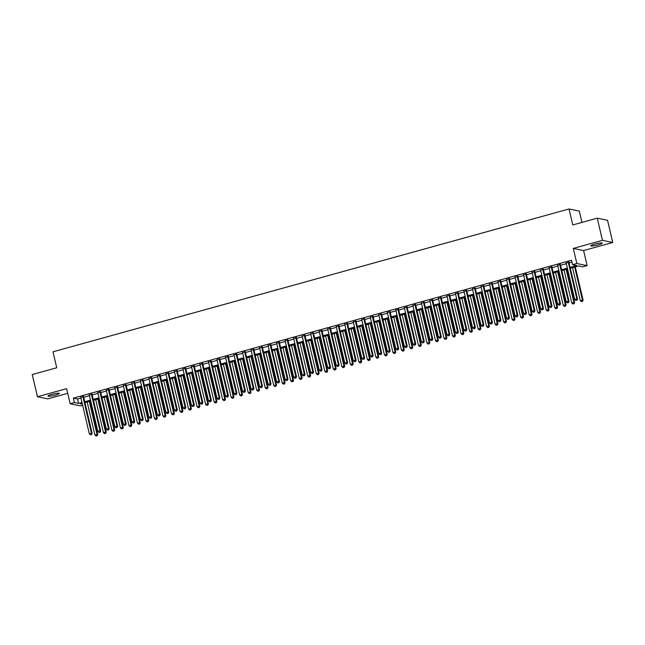 <?xml version="1.0" encoding="UTF-8"?>
<svg xmlns="http://www.w3.org/2000/svg" width="645" height="645" viewBox="0 0 645 645"><rect width="100%" height="100%" fill="white"/><g stroke="black" fill="none" stroke-linecap="round" stroke-linejoin="round"><path stroke-width="0.97" d="M55.446 395.103A5.886 0.798 166.8 0 0 59.396 393.394A5.886 0.798 166.8 0 0 51.89 394.361A5.886 0.798 166.8 0 0 47.94 396.078A5.886 0.798 166.8 0 0 55.446 395.103M598.31 244.85A5.886 0.798 166.8 0 0 602.261 243.133A5.886 0.798 166.8 0 0 594.755 244.1A5.886 0.798 166.8 0 0 590.804 245.818A5.886 0.798 166.8 0 0 598.31 244.85M82.633 405.278L80.448 405.882L70.152 403.73L74.409 402.553L78.585 403.423L81.98 402.488M581.967 222.396L579.323 211.117L569.027 208.972L52.987 351.807L56.736 367.771L32.25 374.552L37.45 396.723L47.746 398.876L67.717 393.345M569.027 208.972L572.776 224.936L597.254 218.163L607.55 220.308L612.75 242.488L602.454 240.335L573.292 248.414L576.832 263.491L587.119 265.635L582.862 266.812L578.694 265.95L570.325 268.264M573.292 248.414L583.588 250.558L612.75 242.488M583.588 250.558L587.119 265.635M597.254 218.163L602.454 240.335M83.536 396.627L80.786 397.385M92.05 394.264L89.3 395.03M100.564 391.91L97.814 392.668M109.086 389.548L106.328 390.314M117.6 387.194L114.85 387.959M126.114 384.839L123.364 385.597M134.628 382.477L131.878 383.243M143.142 380.123L140.392 380.889M151.656 377.768L148.906 378.526M160.178 375.406L157.428 376.172M168.692 373.052L165.942 373.81M177.206 370.698L174.456 371.456M185.72 368.335L182.97 369.101M194.234 365.981L191.484 366.739M202.756 363.627L200.006 364.385M211.27 361.264L208.52 362.03M219.784 358.91L217.034 359.668M228.298 356.556L225.548 357.314M236.812 354.194L234.062 354.96M245.334 351.839L242.576 352.597M253.848 349.485L251.099 350.243M262.362 347.123L259.613 347.889M270.876 344.769L268.127 345.526M279.39 342.414L276.641 343.172M287.904 340.052L285.155 340.818M296.426 337.698L293.677 338.456M304.94 335.344L302.191 336.101M313.454 332.981L310.705 333.747M321.968 330.627L319.219 331.385M330.482 328.273L327.733 329.031M339.004 325.91L336.255 326.676M347.518 323.556L344.769 324.314M356.032 321.202L353.283 321.96M364.546 318.84L361.797 319.606M373.06 316.485L370.311 317.243M381.582 314.123L378.825 314.889M390.096 311.769L387.347 312.535M398.61 309.415L395.861 310.172M407.124 307.052L404.375 307.818M415.638 304.698L412.889 305.464M424.16 302.344L421.403 303.102M432.674 299.981L429.925 300.747M441.188 297.627L438.439 298.385M449.702 295.273L446.953 296.031M458.216 292.911L455.467 293.677M466.73 290.556L463.981 291.314M475.252 288.202L472.503 288.96M483.766 285.84L481.017 286.606M492.28 283.486L489.531 284.243M500.794 281.131L498.045 281.889M509.308 278.769L506.559 279.535M517.83 276.415L515.073 277.173M526.344 274.061L523.595 274.818M534.858 271.698L532.109 272.464M543.372 269.344L540.623 270.102M551.886 266.99L549.137 267.748M560.408 264.627L557.651 265.393M570.115 267.377L576.743 265.538L572.567 264.668L571.526 260.233L73.369 398.118L77.545 398.989L80.939 398.046M83.689 397.288L89.453 395.691M92.211 394.933L97.975 393.337M100.725 392.571L106.49 390.975M109.239 390.217L115.003 388.621M117.753 387.863L123.517 386.266M126.267 385.5L132.031 383.904M134.781 383.146L140.554 381.55M143.303 380.792L149.068 379.195M151.817 378.43L157.582 376.833M160.331 376.075L166.096 374.479M168.845 373.721L174.61 372.125M177.359 371.359L183.132 369.762M185.881 369.005L191.646 367.408M194.395 366.65L200.16 365.054M202.909 364.288L208.674 362.692M211.423 361.934L217.188 360.337M219.937 359.579L225.702 357.983M228.459 357.217L234.224 355.621M236.973 354.863L242.738 353.267M245.487 352.509L251.252 350.912M254.001 350.146L259.766 348.55M262.515 347.792L268.28 346.196M271.029 345.438L276.802 343.841M279.551 343.075L285.316 341.479M288.065 340.721L293.83 339.125M296.579 338.359L302.344 336.771M305.093 336.005L310.858 334.408M313.607 333.65L319.38 332.054M322.129 331.288L327.894 329.7M330.643 328.934L336.408 327.338M339.157 326.58L344.922 324.983M347.671 324.217L353.436 322.629M356.185 321.863L361.95 320.267M364.707 319.509L370.472 317.912M373.221 317.147L378.986 315.55M381.735 314.792L387.5 313.196M390.249 312.438L396.014 310.842M398.763 310.076L404.528 308.479M407.277 307.721L413.05 306.125M415.799 305.367L421.564 303.771M424.313 303.005L430.078 301.409M432.827 300.651L438.592 299.054M441.341 298.296L447.106 296.7M449.855 295.934L455.628 294.338M458.377 293.58L464.142 291.983M466.891 291.226L472.656 289.629M475.405 288.863L481.17 287.267M483.919 286.509L489.684 284.913M492.433 284.155L498.198 282.558M500.955 281.792L506.72 280.196M509.469 279.438L515.234 277.842M517.983 277.084L523.748 275.488M526.497 274.722L532.262 273.125M535.011 272.367L540.776 270.771M543.533 270.013L549.298 268.417M552.047 267.651L557.812 266.054M560.561 265.297L566.326 263.7M569.075 262.942L571.978 262.136M568.922 262.273L566.173 263.031M70.152 403.73L66.62 388.653L37.45 396.723M73.369 398.118L74.409 402.553M572.567 264.668L576.832 263.491M82.189 403.375L80.536 403.834L82.391 404.222M567.576 269.021L561.811 270.618M559.062 271.376L553.297 272.972M550.54 273.738L544.775 275.334M542.026 276.092L536.261 277.689M533.512 278.455L527.747 280.043M524.998 280.809L519.233 282.405M516.484 283.163L510.719 284.759M507.97 285.525L502.197 287.114M499.448 287.88L493.683 289.476M490.934 290.234L485.169 291.83M482.42 292.596L476.655 294.193M473.906 294.95L468.141 296.547M465.392 297.305L459.619 298.901M456.87 299.667L451.105 301.263M448.356 302.021L442.591 303.618M439.842 304.375L434.077 305.972M431.328 306.738L425.563 308.334M422.814 309.092L417.049 310.688M414.292 311.446L408.527 313.043M405.778 313.809L400.013 315.405M397.264 316.163L391.499 317.759M388.75 318.517L382.985 320.114M380.236 320.879L374.471 322.476M371.722 323.234L365.949 324.83M363.2 325.588L357.435 327.184M354.686 327.95L348.921 329.547M346.172 330.305L340.407 331.901M337.658 332.659L331.893 334.255M329.144 335.021L323.371 336.617M320.621 337.375L314.857 338.972M312.107 339.73L306.343 341.326M303.593 342.092L297.829 343.688M295.079 344.446L289.315 346.043M286.565 346.8L280.801 348.397M278.043 349.163L272.279 350.759M269.529 351.517L263.765 353.113M261.015 353.879L255.251 355.468M252.501 356.233L246.737 357.83M243.987 358.588L238.223 360.184M235.465 360.95L229.701 362.538M226.951 363.304L221.187 364.901M218.437 365.659L212.673 367.255M209.923 368.021L204.159 369.609M201.409 370.375L195.645 371.972M192.895 372.729L187.123 374.326M184.373 375.092L178.609 376.688M175.859 377.446L170.095 379.042M167.345 379.8L161.581 381.397M158.831 382.163L153.067 383.759M150.317 384.517L144.553 386.113M141.795 386.871L136.03 388.467M133.281 389.233L127.517 390.83M124.767 391.588L119.002 393.184M116.253 393.942L110.489 395.538M107.739 396.304L101.975 397.901M99.217 398.658L93.452 400.255M90.703 401.013L84.938 402.609M84.729 401.722L90.493 400.126M93.251 399.368L99.016 397.772M101.765 397.014L107.53 395.417M110.279 394.651L116.044 393.055M118.793 392.297L124.558 390.701M127.307 389.935L133.072 388.346M135.829 387.581L141.594 385.984M144.343 385.226L150.108 383.63M152.857 382.864L158.622 381.276M161.371 380.51L167.136 378.913M169.885 378.155L175.65 376.559M178.399 375.793L184.172 374.205M186.921 373.439L192.686 371.842M195.435 371.085L201.2 369.488M203.949 368.722L209.714 367.126M212.463 366.368L218.228 364.772M220.977 364.014L226.742 362.417M229.499 361.651L235.264 360.055M238.013 359.297L243.778 357.701M246.527 356.943L252.292 355.347M255.041 354.581L260.806 352.984M263.555 352.226L269.32 350.63M272.077 349.872L277.842 348.276M280.591 347.51L286.356 345.913M289.105 345.156L294.87 343.559M297.619 342.801L303.384 341.205M306.133 340.439L311.898 338.843M314.647 338.085L320.42 336.488M323.169 335.731L328.934 334.134M331.683 333.368L337.448 331.772M340.197 331.014L345.962 329.418M348.711 328.66L354.476 327.063M357.225 326.297L362.99 324.701M365.747 323.943L371.512 322.347M374.261 321.589L380.026 319.993M382.775 319.227L388.54 317.63M391.289 316.872L397.054 315.276M399.803 314.518L405.568 312.922M408.325 312.156L414.09 310.559M416.839 309.802L422.604 308.205M425.353 307.439L431.118 305.851M433.867 305.085L439.632 303.489M442.381 302.731L448.146 301.134M450.895 300.368L456.668 298.78M459.417 298.014L465.182 296.418M467.931 295.66L473.696 294.064M476.445 293.298L482.21 291.701M484.959 290.943L490.724 289.347M493.473 288.589L499.246 286.993M501.995 286.227L507.76 284.63M510.509 283.873L516.274 282.276M519.023 281.518L524.788 279.922M527.537 279.156L533.302 277.56M536.051 276.802L541.816 275.205M544.574 274.447L550.338 272.851M553.087 272.085L558.852 270.489M561.601 269.731L567.366 268.135M77.545 398.989L78.585 403.423M568.221 262.128L576.84 298.853L574.711 299.441L566.092 262.717M568.842 261.959L577.533 298.998L576.84 298.853L576.678 300.223L575.824 300.465L576.678 300.223M576.961 300.288L577.533 298.998M574.711 299.441L575.824 300.465M572.542 267.651L580.274 300.602L583.096 300.159L575.292 266.885M582.241 301.384L581.395 301.626L582.524 301.441L582.403 300.014L574.671 267.054M581.395 301.626L580.274 300.602M583.096 300.159L582.524 301.441M559.707 264.482L568.326 301.207L566.197 301.796L557.578 265.071M560.328 264.313L569.019 301.352L568.326 301.207L568.164 302.586L567.31 302.819L568.164 302.586M568.438 302.642L569.019 301.352M566.197 301.796L567.31 302.819M551.193 266.845L559.804 303.569L557.675 304.158L549.064 267.433M551.814 266.667L560.505 303.714L559.804 303.569L559.65 304.94L558.796 305.174L559.65 304.94M559.925 304.996L560.505 303.714M557.675 304.158L558.796 305.174M542.679 269.199L551.29 305.923L549.161 306.512L540.55 269.787M543.3 269.029L551.991 306.069L551.29 305.923L551.128 307.294L550.282 307.536L551.128 307.294M551.41 307.359L551.991 306.069M549.161 306.512L550.282 307.536M534.165 271.553L542.776 308.278L540.647 308.866L532.036 272.142M534.786 271.384L543.469 308.423L542.776 308.278L542.614 309.656L541.768 309.89L542.614 309.656M542.897 309.713L543.469 308.423M540.647 308.866L541.768 309.89M564.028 270.005L571.76 302.957L574.582 302.513L566.778 269.239M573.728 303.747L572.873 303.98L574.002 303.803L573.889 302.368L566.157 269.417M572.873 303.98L571.76 302.957M574.582 302.513L574.002 303.803M555.514 272.359L563.246 305.319L566.068 304.875L558.264 271.601M565.213 306.101L564.359 306.335L565.488 306.157L565.375 304.73L557.643 271.771M564.359 306.335L563.246 305.319M566.068 304.875L565.488 306.157M547 274.722L554.724 307.673L557.554 307.23L549.75 273.956M556.7 308.455L555.845 308.697L556.974 308.52L556.853 307.084L549.129 274.125M555.845 308.697L554.724 307.673M557.554 307.23L556.974 308.52M538.478 277.076L546.21 310.027L549.032 309.584L541.236 276.31M548.177 310.817L547.331 311.051L548.46 310.874L548.339 309.439L540.607 276.487M547.331 311.051L546.21 310.027M549.032 309.584L548.46 310.874M525.643 273.915L534.262 310.64L532.133 311.229L523.514 274.504M526.272 273.738L534.955 310.785L534.262 310.64L534.1 312.011L533.246 312.244L534.1 312.011M534.382 312.067L534.955 310.785M532.133 311.229L533.246 312.244M529.964 279.43L537.696 312.39L540.518 311.946L532.714 278.672M539.663 313.172L538.817 313.406L539.946 313.228L539.825 311.801L532.093 278.842M538.817 313.406L537.696 312.39M540.518 311.946L539.946 313.228M517.129 276.27L525.748 312.994L523.619 313.583L515 276.858M517.75 276.1L526.441 313.139L525.748 312.994L525.586 314.365L524.732 314.607L525.586 314.365M525.86 314.429L526.441 313.139M523.619 313.583L524.732 314.607M521.45 281.792L529.182 314.744L532.004 314.3L524.2 281.026M531.149 315.526L530.295 315.768L531.432 315.59L531.311 314.155L523.579 281.204M530.295 315.768L529.182 314.744M532.004 314.3L531.432 315.59M508.615 278.624L517.226 315.349L515.097 315.937L506.486 279.212M509.236 278.455L517.927 315.494L517.226 315.349L517.072 316.727L516.218 316.961L517.072 316.727M517.346 316.784L517.927 315.494M515.097 315.937L516.218 316.961M512.936 284.147L520.668 317.098L523.49 316.655L515.686 283.389M522.635 317.888L521.781 318.122L522.91 317.945L522.797 316.51L515.065 283.558M521.781 318.122L520.668 317.098M523.49 316.655L522.91 317.945M500.101 280.986L508.712 317.711L506.583 318.299L497.972 281.575M500.722 280.809L509.413 317.856L508.712 317.711L508.558 319.082L507.704 319.315L508.558 319.082M508.832 319.138L509.413 317.856M506.583 318.299L507.704 319.315M504.422 286.501L512.146 319.46L514.976 319.017L507.172 285.743M514.121 320.243L513.267 320.476L514.396 320.299L514.275 318.872L506.551 285.912M513.267 320.476L512.146 319.46M514.976 319.017L514.396 320.299M491.587 283.34L500.197 320.065L498.069 320.654L489.458 283.929M492.208 283.171L500.891 320.21L500.197 320.065L500.036 321.436L499.19 321.678L500.036 321.436M500.318 321.5L500.891 320.21M498.069 320.654L499.19 321.678M483.073 285.695L491.684 322.419L489.555 323.016L480.944 286.283M483.694 285.525L492.377 322.565L491.684 322.419L491.522 323.798L490.676 324.032L491.522 323.798M491.804 323.855L492.377 322.565M489.555 323.016L490.676 324.032M474.551 288.057L483.169 324.782L481.041 325.37L472.422 288.646M475.172 287.88L483.863 324.927L483.169 324.782L483.008 326.152L482.154 326.386L483.008 326.152M483.282 326.209L483.863 324.927M481.041 325.37L482.154 326.386M466.037 290.411L474.656 327.136L472.527 327.725L463.908 291M466.657 290.242L475.349 327.281L474.656 327.136L474.494 328.507L473.64 328.748L474.494 328.507M474.768 328.571L475.349 327.281M472.527 327.725L473.64 328.748M457.523 292.766L466.133 329.49L464.005 330.087L455.394 293.354M458.144 292.596L466.835 329.635L466.133 329.49L465.98 330.869L465.126 331.103L465.98 330.869M466.254 330.925L466.835 329.635M464.005 330.087L465.126 331.103M449.009 295.128L457.619 331.853L455.491 332.441L446.88 295.716M449.629 294.95L458.313 331.998L457.619 331.853L457.458 333.223L456.612 333.457L457.458 333.223M457.74 333.28L458.313 331.998M455.491 332.441L456.612 333.457M440.495 297.482L449.105 334.207L446.977 334.795L438.366 298.071M441.115 297.313L449.799 334.352L449.105 334.207L448.944 335.585L448.098 335.819L448.944 335.585M449.226 335.642L449.799 334.352M446.977 334.795L448.098 335.819M431.973 299.836L440.591 336.561L438.463 337.158L429.844 300.433M432.593 299.667L441.285 336.706L440.591 336.561L440.43 337.94L439.576 338.173L440.43 337.94M440.712 337.996L441.285 336.706M438.463 337.158L439.576 338.173M423.459 302.199L432.077 338.923L429.949 339.512L421.33 302.787M424.079 302.021L432.771 339.068L432.077 338.923L431.916 340.294L431.062 340.528L431.916 340.294M432.19 340.35L432.771 339.068M429.949 339.512L431.062 340.528M414.945 304.553L423.555 341.278L421.427 341.866L412.816 305.141M415.565 304.384L424.257 341.423L423.555 341.278L423.402 342.656L422.548 342.89L423.402 342.656M423.676 342.713L424.257 341.423M421.427 341.866L422.548 342.89M406.431 306.907L415.041 343.64L412.913 344.228L404.302 307.504M407.051 306.738L415.743 343.785L415.041 343.64L414.88 345.011L414.034 345.244L414.88 345.011M415.162 345.067L415.743 343.785M412.913 344.228L414.034 345.244M397.917 309.269L406.527 345.994L404.399 346.583L395.788 309.858M398.537 309.092L407.221 346.139L406.527 345.994L406.366 347.365L405.52 347.599L406.366 347.365M406.648 347.421L407.221 346.139M404.399 346.583L405.52 347.599M495.9 288.863L503.632 321.815L506.462 321.371L498.658 288.097M505.599 322.597L504.753 322.839L505.882 322.661L505.761 321.226L498.037 288.275M504.753 322.839L503.632 321.815M506.462 321.371L505.882 322.661M487.386 291.217L495.118 324.169L497.94 323.726L490.135 290.46M497.085 324.959L496.239 325.193L497.368 325.016L497.247 323.58L489.515 290.629M496.239 325.193L495.118 324.169M497.94 323.726L497.368 325.016M478.872 293.572L486.604 326.531L489.426 326.088L481.622 292.814M488.571 327.313L487.717 327.547L488.854 327.37L488.733 325.943L481.001 292.983M487.717 327.547L486.604 326.531M489.426 326.088L488.854 327.37M470.358 295.934L478.09 328.886L480.912 328.442L473.107 295.168M480.057 329.668L479.203 329.909L480.332 329.732L480.219 328.297L472.487 295.346M479.203 329.909L478.09 328.886M480.912 328.442L480.332 329.732M461.844 298.288L469.568 331.24L472.398 330.796L464.594 297.53M471.543 332.03L470.689 332.264L471.818 332.086L471.705 330.651L463.973 297.7M470.689 332.264L469.568 331.24M472.398 330.796L471.818 332.086M453.33 300.643L461.054 333.602L463.884 333.159L456.079 299.885M463.029 334.384L462.175 334.618L463.303 334.441L463.183 333.014L455.459 300.054M462.175 334.618L461.054 333.602M463.884 333.159L463.303 334.441M444.808 303.005L452.54 335.956L455.362 335.513L447.557 302.239M454.507 336.738L453.661 336.98L454.79 336.803L454.669 335.368L446.937 302.416M453.661 336.98L452.54 335.956M455.362 335.513L454.79 336.803M436.294 305.359L444.026 338.319L446.848 337.867L439.043 304.601M445.993 339.101L445.147 339.334L446.276 339.157L446.155 337.722L438.423 304.771M445.147 339.334L444.026 338.319M446.848 337.867L446.276 339.157M427.78 307.713L435.512 340.673L438.334 340.229L430.529 306.956M437.479 341.455L436.625 341.689L437.753 341.511L437.641 340.084L429.909 307.125M436.625 341.689L435.512 340.673M438.334 340.229L437.753 341.511M419.266 310.076L426.998 343.027L429.82 342.584L422.015 309.31M428.965 343.809L428.111 344.051L429.239 343.874L429.127 342.439L421.395 309.487M428.111 344.051L426.998 343.027M429.82 342.584L429.239 343.874M410.752 312.43L418.476 345.389L421.306 344.938L413.501 311.672M420.451 346.172L419.597 346.405L420.725 346.228L420.604 344.793L412.881 311.841M419.597 346.405L418.476 345.389M421.306 344.938L420.725 346.228M402.23 314.784L409.962 347.744L412.784 347.3L404.987 314.026M411.929 348.526L411.083 348.76L412.211 348.582L412.091 347.155L404.359 314.196M411.083 348.76L409.962 347.744M412.784 347.3L412.211 348.582M389.395 311.624L398.013 348.348L395.885 348.937L387.266 312.212M390.023 311.454L398.707 348.494L398.013 348.348L397.852 349.727L396.998 349.961L397.852 349.727M398.134 349.784L398.707 348.494M395.885 348.937L396.998 349.961M380.881 313.978L389.499 350.711L387.371 351.299L378.752 314.575M381.501 313.809L390.193 350.856L389.499 350.711L389.338 352.081L388.483 352.315L389.338 352.081M389.612 352.138L390.193 350.856M387.371 351.299L388.483 352.315M372.367 316.34L380.977 353.065L378.849 353.654L370.238 316.929M372.987 316.171L381.679 353.21L380.977 353.065L380.824 354.436L379.969 354.669L380.824 354.436M381.098 354.492L381.679 353.21M378.849 353.654L379.969 354.669M363.853 318.695L372.463 355.419L370.335 356.008L361.724 319.283M364.473 318.525L373.165 355.564L372.463 355.419L372.31 356.798L371.456 357.032L372.31 356.798M372.584 356.854L373.165 355.564M370.335 356.008L371.456 357.032M393.716 317.147L401.448 350.098L404.27 349.655L396.465 316.381M403.415 350.888L402.569 351.122L403.697 350.945L403.577 349.509L395.845 316.558M402.569 351.122L401.448 350.098M404.27 349.655L403.697 350.945M385.202 319.501L392.934 352.46L395.756 352.009L387.951 318.743M394.901 353.242L394.047 353.476L395.183 353.299L395.062 351.864L387.331 318.912M394.047 353.476L392.934 352.46M395.756 352.009L395.183 353.299M376.688 321.855L384.42 354.815L387.242 354.371L379.437 321.097M386.387 355.597L385.533 355.83L386.661 355.653L386.548 354.226L378.817 321.266M385.533 355.83L384.42 354.815M387.242 354.371L386.661 355.653M368.174 324.217L375.898 357.169L378.728 356.725L370.923 323.451M377.873 357.959L377.019 358.193L378.147 358.015L378.026 356.58L370.303 323.629M377.019 358.193L375.898 357.169M378.728 356.725L378.147 358.015M355.339 321.057L363.949 357.781L361.821 358.37L353.21 321.645M355.959 320.879L364.643 357.927L363.949 357.781L363.788 359.152L362.942 359.386L363.788 359.152M364.07 359.209L364.643 357.927M361.821 358.37L362.942 359.386M359.652 326.572L367.384 359.531L370.214 359.088L362.409 325.814M369.351 360.313L368.505 360.547L369.633 360.37L369.512 358.942L361.789 325.983M368.505 360.547L367.384 359.531M370.214 359.088L369.633 360.37M346.825 323.411L355.435 360.136L353.307 360.724L344.688 324M347.445 323.242L356.129 360.281L355.435 360.136L355.274 361.506L354.428 361.748L355.274 361.506M355.556 361.563L356.129 360.281M353.307 360.724L354.428 361.748M351.138 328.926L358.87 361.885L361.692 361.442L353.887 328.168M360.837 362.667L359.991 362.901L361.119 362.724L360.998 361.297L353.267 328.337M359.991 362.901L358.87 361.885M361.692 361.442L361.119 362.724M338.303 325.765L346.921 362.49L344.793 363.079L336.174 326.354M338.923 325.596L347.615 362.635L346.921 362.49L346.76 363.869L345.905 364.103L346.76 363.869M347.034 363.925L347.615 362.635M344.793 363.079L345.905 364.103M342.624 331.288L350.356 364.24L353.178 363.796L345.373 330.522M352.323 365.03L351.469 365.264L352.605 365.086L352.484 363.651L344.753 330.7M351.469 365.264L350.356 364.24M353.178 363.796L352.605 365.086M329.788 328.128L338.407 364.852L336.271 365.441L327.66 328.716M330.409 327.95L339.101 364.997L338.407 364.852L338.246 366.223L337.391 366.457L338.246 366.223M338.52 366.279L339.101 364.997M336.271 365.441L337.391 366.457M334.11 333.642L341.842 366.602L344.664 366.158L336.859 332.885M343.809 367.384L342.955 367.618L344.083 367.44L343.97 366.013L336.239 333.054M342.955 367.618L341.842 366.602M344.664 366.158L344.083 367.44M321.275 330.482L329.885 367.207L327.757 367.795L319.146 331.07M321.895 330.313L330.587 367.352L329.885 367.207L329.732 368.577L328.877 368.819L329.732 368.577M330.006 368.642L330.587 367.352M327.757 367.795L328.877 368.819M325.596 335.997L333.32 368.956L336.15 368.513L328.345 335.239M335.295 369.738L334.441 369.972L335.569 369.795L335.448 368.368L327.725 335.408M334.441 369.972L333.32 368.956M336.15 368.513L335.569 369.795M312.761 332.836L321.371 369.561L319.243 370.149L310.632 333.425M313.381 332.667L322.065 369.706L321.371 369.561L321.21 370.94L320.363 371.173L321.21 370.94M321.492 370.996L322.065 369.706M319.243 370.149L320.363 371.173M317.082 338.359L324.806 371.31L327.636 370.867L319.831 337.593M326.781 372.101L325.927 372.334L327.055 372.157L326.934 370.722L319.211 337.77M325.927 372.334L324.806 371.31M327.636 370.867L327.055 372.157M304.247 335.198L312.857 371.923L310.729 372.512L302.118 335.787M304.867 335.021L313.551 372.068L312.857 371.923L312.696 373.294L311.849 373.528L312.696 373.294M312.978 373.35L313.551 372.068M310.729 372.512L311.849 373.528M308.56 340.713L316.292 373.673L319.114 373.229L311.309 339.955M318.259 374.455L317.413 374.689L318.541 374.511L318.42 373.084L310.688 340.125M317.413 374.689L316.292 373.673M319.114 373.229L318.541 374.511M295.724 337.553L304.343 374.277L302.215 374.866L293.596 338.141M296.345 337.383L305.037 374.423L304.343 374.277L304.182 375.648L303.327 375.89L304.182 375.648M304.464 375.713L305.037 374.423M302.215 374.866L303.327 375.89M300.046 343.075L307.778 376.027L310.6 375.584L302.795 342.31M309.745 376.809L308.899 377.051L310.027 376.865L309.906 375.438L302.174 342.479M308.899 377.051L307.778 376.027M310.6 375.584L310.027 376.865M287.21 339.907L295.829 376.632L293.701 377.22L285.082 340.495M287.831 339.738L296.523 376.777L295.829 376.632L295.668 378.01L294.813 378.244L295.668 378.01M295.942 378.067L296.523 376.777M293.701 377.22L294.813 378.244M291.532 345.43L299.264 378.381L302.086 377.938L294.281 344.664M301.231 379.171L300.377 379.405L301.505 379.228L301.392 377.793L293.66 344.841M300.377 379.405L299.264 378.381M302.086 377.938L301.505 379.228M278.696 342.269L287.307 378.994L285.179 379.583L276.568 342.858M279.317 342.092L288.009 379.139L287.307 378.994L287.154 380.365L286.299 380.598L287.154 380.365M287.428 380.421L288.009 379.139M285.179 379.583L286.299 380.598M283.018 347.784L290.75 380.744L293.572 380.3L285.767 347.026M292.717 381.526L291.863 381.759L292.991 381.582L292.878 380.155L285.146 347.195M291.863 381.759L290.75 380.744M293.572 380.3L292.991 381.582M270.182 344.624L278.793 381.348L276.665 381.937L268.054 345.212M270.803 344.454L279.487 381.493L278.793 381.348L278.632 382.719L277.785 382.961L278.632 382.719M278.914 382.783L279.487 381.493M276.665 381.937L277.785 382.961M274.504 350.146L282.228 383.098L285.058 382.654L277.253 349.38M284.203 383.88L283.349 384.122L284.477 383.944L284.356 382.509L276.632 349.55M283.349 384.122L282.228 383.098M285.058 382.654L284.477 383.944M261.668 346.978L270.279 383.702L268.151 384.291L259.54 347.566M262.289 346.808L270.973 383.848L270.279 383.702L270.118 385.081L269.271 385.315L270.118 385.081M270.4 385.138L270.973 383.848M268.151 384.291L269.271 385.315M265.982 352.501L273.714 385.452L276.536 385.009L268.739 351.735M275.681 386.242L274.834 386.476L275.963 386.299L275.842 384.863L268.11 351.912M274.834 386.476L273.714 385.452M276.536 385.009L275.963 386.299M253.146 349.34L261.765 386.065L259.637 386.653L251.018 349.929M253.775 349.163L262.459 386.21L261.765 386.065L261.604 387.435L260.749 387.669L261.604 387.435M261.886 387.492L262.459 386.21M259.637 386.653L260.749 387.669M257.468 354.855L265.2 387.814L268.022 387.371L260.217 354.097M267.167 388.596L266.32 388.83L267.449 388.653L267.328 387.226L259.596 354.266M266.32 388.83L265.2 387.814M268.022 387.371L267.449 388.653M244.632 351.694L253.251 388.419L251.123 389.008L242.504 352.283M245.253 351.525L253.945 388.564L253.251 388.419L253.09 389.79L252.235 390.031L253.09 389.79M253.364 389.854L253.945 388.564M251.123 389.008L252.235 390.031M248.954 357.217L256.686 390.169L259.508 389.725L251.703 356.451M258.653 390.951L257.798 391.192L258.935 391.015L258.814 389.58L251.082 356.629M257.798 391.192L256.686 390.169M259.508 389.725L258.935 391.015M236.118 354.049L244.729 390.773L242.601 391.362L233.99 354.637M236.739 353.879L245.431 390.918L244.729 390.773L244.576 392.152L243.721 392.386L244.576 392.152M244.85 392.208L245.431 390.918M242.601 391.362L243.721 392.386M240.44 359.571L248.172 392.523L250.994 392.079L243.189 358.814M250.139 393.313L249.284 393.547L250.413 393.369L250.3 391.934L242.568 358.983M249.284 393.547L248.172 392.523M250.994 392.079L250.413 393.369M227.604 356.411L236.215 393.136L234.087 393.724L225.476 356.999M228.225 356.233L236.917 393.281L236.215 393.136L236.054 394.506L235.207 394.74L236.054 394.506M236.336 394.563L236.917 393.281M234.087 393.724L235.207 394.74M231.926 361.926L239.65 394.885L242.48 394.442L234.675 361.168M241.625 395.667L240.77 395.901L241.899 395.724L241.778 394.297L234.054 361.337M240.77 395.901L239.65 394.885M242.48 394.442L241.899 395.724M219.09 358.765L227.701 395.49L225.573 396.078L216.962 359.354M219.711 358.596L228.394 395.635L227.701 395.49L227.54 396.86L226.693 397.102L227.54 396.86M227.822 396.925L228.394 395.635M225.573 396.078L226.693 397.102M223.404 364.288L231.136 397.239L233.966 396.796L226.161 363.522M233.103 398.021L232.256 398.263L233.385 398.086L233.264 396.651L225.54 363.699M232.256 398.263L231.136 397.239M233.966 396.796L233.385 398.086M210.576 361.119L219.187 397.844L217.059 398.441L208.44 361.708M211.197 360.95L219.881 397.989L219.187 397.844L219.026 399.223L218.179 399.457L219.026 399.223M219.308 399.279L219.881 397.989M217.059 398.441L218.179 399.457M214.89 366.642L222.622 399.594L225.444 399.15L217.639 365.884M224.589 400.384L223.742 400.618L224.871 400.44L224.75 399.005L217.018 366.054M223.742 400.618L222.622 399.594M225.444 399.15L224.871 400.44M202.054 363.482L210.673 400.206L208.545 400.795L199.926 364.07M202.675 363.304L211.367 400.351L210.673 400.206L210.512 401.577L209.657 401.811L210.512 401.577M210.786 401.633L211.367 400.351M208.545 400.795L209.657 401.811M206.376 368.996L214.108 401.956L216.93 401.512L209.125 368.239M216.075 402.738L215.22 402.972L216.357 402.794L216.236 401.367L208.504 368.408M215.22 402.972L214.108 401.956M216.93 401.512L216.357 402.794M193.54 365.836L202.159 402.561L200.023 403.149L191.412 366.425M194.161 365.667L202.852 402.706L202.159 402.561L201.998 403.931L201.143 404.173L201.998 403.931M202.272 403.996L202.852 402.706M200.023 403.149L201.143 404.173M197.862 371.359L205.594 404.31L208.416 403.867L200.611 370.593M207.561 405.092L206.706 405.334L207.835 405.157L207.722 403.722L199.99 370.77M206.706 405.334L205.594 404.31M208.416 403.867L207.835 405.157M185.026 368.19L193.637 404.915L191.509 405.512L182.898 368.779M185.647 368.021L194.339 405.06L193.637 404.915L193.484 406.294L192.629 406.527L193.484 406.294M193.758 406.35L194.339 405.06M191.509 405.512L192.629 406.527M189.348 373.713L197.072 406.664L199.902 406.221L192.097 372.955M199.047 407.455L198.192 407.688L199.321 407.511L199.2 406.076L191.476 373.124M198.192 407.688L197.072 406.664M199.902 406.221L199.321 407.511M176.512 370.553L185.123 407.277L182.995 407.866L174.384 371.141M177.133 370.375L185.816 407.422L185.123 407.277L184.962 408.648L184.115 408.882L184.962 408.648M185.244 408.704L185.816 407.422M182.995 407.866L184.115 408.882M180.834 376.067L188.558 409.027L191.388 408.583L183.583 375.309M190.533 409.809L189.678 410.043L190.807 409.865L190.686 408.438L182.962 375.479M189.678 410.043L188.558 409.027M191.388 408.583L190.807 409.865M167.998 372.907L176.609 409.631L174.481 410.22L165.87 373.495M168.619 372.737L177.302 409.777L176.609 409.631L176.448 411.002L175.601 411.244L176.448 411.002M176.73 411.067L177.302 409.777M174.481 410.22L175.601 411.244M172.312 378.43L180.044 411.381L182.866 410.938L175.061 377.664M182.011 412.163L181.164 412.405L182.293 412.228L182.172 410.792L174.44 377.841M181.164 412.405L180.044 411.381M182.866 410.938L182.293 412.228M159.476 375.261L168.095 411.986L165.967 412.582L157.348 375.858M160.097 375.092L168.788 412.131L168.095 411.986L167.934 413.364L167.079 413.598L167.934 413.364M168.216 413.421L168.788 412.131M165.967 412.582L167.079 413.598M163.798 380.784L171.53 413.743L174.352 413.292L166.547 380.026M173.497 414.525L172.65 414.759L173.779 414.582L173.658 413.147L165.926 380.195M172.65 414.759L171.53 413.743M174.352 413.292L173.779 414.582M150.962 377.623L159.581 414.348L157.453 414.937L148.834 378.212M151.583 377.446L160.274 414.493L159.581 414.348L159.42 415.719L158.565 415.952L159.42 415.719M159.694 415.775L160.274 414.493M157.453 414.937L158.565 415.952M155.284 383.138L163.016 416.098L165.838 415.654L158.033 382.38M164.983 416.88L164.128 417.113L165.257 416.936L165.144 415.509L157.412 382.55M164.128 417.113L163.016 416.098M165.838 415.654L165.257 416.936M142.448 379.978L151.059 416.702L148.93 417.291L140.32 380.566M143.069 379.808L151.76 416.847L151.059 416.702L150.906 418.081L150.051 418.315L150.906 418.081M151.18 418.137L151.76 416.847M148.93 417.291L150.051 418.315M146.77 385.5L154.494 418.452L157.324 418.008L149.519 384.734M156.469 419.234L155.614 419.476L156.743 419.298L156.63 417.863L148.898 384.912M155.614 419.476L154.494 418.452M157.324 418.008L156.743 419.298M133.934 382.332L142.545 419.065L140.417 419.653L131.806 382.928M134.555 382.163L143.238 419.21L142.545 419.065L142.384 420.435L141.537 420.669L142.384 420.435M142.666 420.492L143.238 419.21M140.417 419.653L141.537 420.669M138.256 387.855L145.98 420.814L148.81 420.363L141.005 387.097M147.955 421.596L147.1 421.83L148.229 421.653L148.108 420.218L140.384 387.266M147.1 421.83L145.98 420.814M148.81 420.363L148.229 421.653M125.42 384.694L134.031 421.419L131.903 422.007L123.292 385.283M126.041 384.517L134.724 421.564L134.031 421.419L133.87 422.789L133.023 423.023L133.87 422.789M134.152 422.846L134.724 421.564M131.903 422.007L133.023 423.023M129.734 390.209L137.466 423.168L140.287 422.725L132.491 389.451M139.433 423.95L138.586 424.184L139.715 424.007L139.594 422.58L131.862 389.62M138.586 424.184L137.466 423.168M140.287 422.725L139.715 424.007M116.898 387.048L125.517 423.773L123.388 424.362L114.77 387.637M117.527 386.879L126.21 423.918L125.517 423.773L125.356 425.152L124.501 425.386L125.356 425.152M125.638 425.208L126.21 423.918M123.388 424.362L124.501 425.386M121.22 392.571L128.952 425.523L131.774 425.079L123.969 391.805M130.919 426.313L130.072 426.547L131.201 426.369L131.08 424.934L123.348 391.983M130.072 426.547L128.952 425.523M131.774 425.079L131.201 426.369M108.384 389.403L117.003 426.135L114.874 426.724L106.256 389.999M109.005 389.233L117.696 426.281L117.003 426.135L116.842 427.506L115.987 427.74L116.842 427.506M117.116 427.562L117.696 426.281M114.874 426.724L115.987 427.74M112.706 394.925L120.438 427.885L123.26 427.433L115.455 394.168M122.405 428.667L121.55 428.901L122.687 428.723L122.566 427.288L114.834 394.337M121.55 428.901L120.438 427.885M123.26 427.433L122.687 428.723M99.87 391.765L108.481 428.49L106.352 429.078L97.742 392.353M100.491 391.596L109.182 428.635L108.481 428.49L108.328 429.86L107.473 430.094L108.328 429.86M108.602 429.917L109.182 428.635M106.352 429.078L107.473 430.094M104.192 397.28L111.924 430.239L114.745 429.796L106.941 396.522M113.891 431.021L113.036 431.255L114.165 431.078L114.052 429.651L106.32 396.691M113.036 431.255L111.924 430.239M114.745 429.796L114.165 431.078M91.356 394.119L99.967 430.844L97.838 431.432L89.228 394.708M91.977 393.95L100.668 430.989L99.967 430.844L99.806 432.223L98.959 432.456L99.806 432.223M100.088 432.279L100.668 430.989M97.838 431.432L98.959 432.456M95.678 399.642L103.402 432.593L106.231 432.15L98.427 398.876M105.377 433.384L104.522 433.617L105.651 433.44L105.53 432.005L97.806 399.053M104.522 433.617L103.402 432.593M106.231 432.15L105.651 433.44M82.842 396.481L91.453 433.206L89.324 433.795L80.714 397.07M83.463 396.304L92.146 433.351L91.453 433.206L91.292 434.577L90.445 434.811L91.292 434.577M91.574 434.633L92.146 433.351M89.324 433.795L90.445 434.811M87.156 401.996L94.888 434.956L97.709 434.512L89.913 401.238M96.855 435.738L96.008 435.972L97.137 435.794L97.016 434.367L89.292 401.408M96.008 435.972L94.888 434.956M97.709 434.512L97.137 435.794"/></g></svg>
